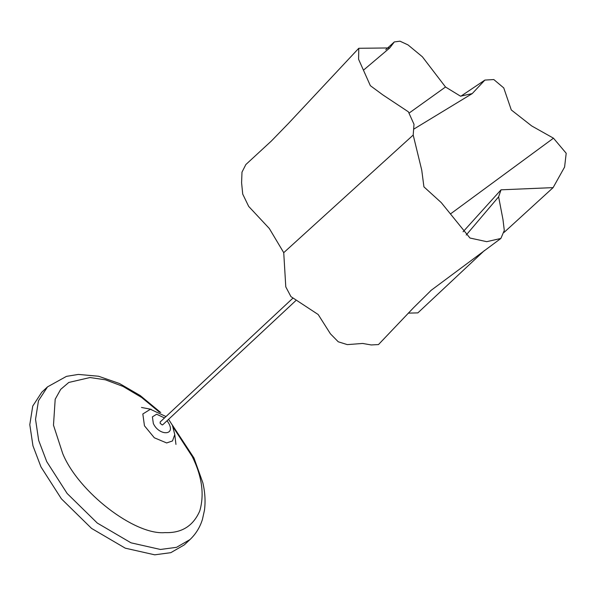 <?xml version="1.0" encoding="UTF-8"?>
<svg xmlns="http://www.w3.org/2000/svg" width="596" height="596" viewBox="0 0 596 596"><rect width="100%" height="100%" fill="white"/><g stroke="black" fill="none" stroke-linecap="round" stroke-linejoin="round"><path stroke-width="0.89" d="M47.516 386.871L41.78 392.22L32.743 406.07L29.8 424.68L32.951 445.801L40.997 466.959L61.395 498.822L91.568 528.421L125.272 548.171L154.707 554.816L170.784 552.678L184.246 544.923L189.982 539.574L176.52 547.329L160.443 549.467L131.001 542.822L97.304 523.072L67.132 493.473L46.726 461.609L38.688 440.451L35.537 419.331L38.479 400.721L47.516 386.871L66.484 376.359L78.367 374.422L98.564 376.247L119.483 383.519L140.231 395.55L160.756 412.566M292.621 298.41L160.175 421.975L160.16 423.339L162.224 424.933L162.76 424.754L295.653 300.771M408.282 313.138L417.87 312.878L484.429 250.521M358.77 48.283L389.747 47.941L394.336 41.929L399.998 41.184L408.022 44.916L422.37 56.784L445.517 87.009L460.499 96.172L472.218 93.602L484.891 80.08L493.808 79.551L503.754 87.917L511.286 109.947L531.692 125.942L553.475 138.183L566.2 153.269L564.591 167.059L553.11 187.621L501.035 189.819L498.614 196.844L502.979 219.559L504.298 230.436L500.871 238.452L486.723 241.671L469.968 238.028L441.256 202.603L423.927 186.868L421.745 170.158L413.199 135.054L414.004 124.303L408.387 111.825L382.803 94.868L370.354 85.682L358.598 59.302L358.77 48.283L288.524 123.365L271.381 141.006L245.857 164.541L241.983 172.14L241.596 182.793L242.721 194.095L248.681 206.402L269.31 228.499L283.733 252.667L285.789 286.885L290.945 296.629L318.197 314.532L330.422 333.82L338.267 341.799L347.326 344.615L362.644 343.452L371.204 344.942L378.475 344.577L413.654 307.611L431.474 290.029M445.517 87.009L409.37 112.882M498.614 196.844L466.199 235.04M172.594 426.296L192.232 456.514C202.014 476.308 204.532 494.442 199.772 510.914C193.223 526.007 181.616 533.241 164.965 532.608C134.607 535.357 78.389 491.923 62.736 453.623L53.484 425.186L55.197 399.223L60.68 389.382L68.801 382.446L90.003 377.536L105.38 379.808L123.037 386.424L141.647 397.487L159.534 412.268M175.947 444.385L174.77 434.588L172.505 440.943L166.664 442.947L154.334 437.792L144.463 425.797L142.824 413.989L150.386 409.273L165.986 416.552M167.103 420.702L169.041 423.808C175.336 435.952 158.76 435.579 153.321 423.458L152.412 416.857L156.629 414.227L164.511 417.93M450.747 213.733L553.475 138.183M283.733 252.667L413.199 135.054M172.192 424.821L193.968 457.981L202.856 482.805C205.054 492.341 205.598 501.452 204.473 510.154L202.446 519.369C200.003 527.281 195.846 534.016 189.982 539.574M141.498 407.463L151.19 409.318M168.579 419.331L172.415 425.268L174.77 434.588M460.835 96.232L484.891 80.08M414.093 128.93L472.218 93.602M430.677 290.669L500.871 238.452M463.07 231.799L501.035 189.819M504.067 232.41L553.11 187.621M389.747 47.941L363.672 69.993M385.783 49.669L394.336 41.929"/></g></svg>
